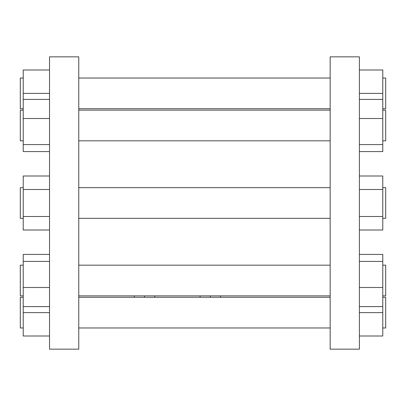 <?xml version="1.0" encoding="UTF-8"?>
<svg xmlns="http://www.w3.org/2000/svg" width="406" height="406" viewBox="0 0 406 406"><rect width="100%" height="100%" fill="white"/><g stroke="black" fill="none" stroke-linecap="round" stroke-linejoin="round"><path stroke-width="0.61" d="M78.764 56.84L78.764 349.16L49.532 349.16L49.532 56.84L78.764 56.84M330.159 56.84L330.159 349.16L359.391 349.16L359.391 56.84L330.159 56.84M200.077 295.862L200.077 297.273M210.308 295.862L210.308 297.273M220.539 295.862L220.539 297.273M134.305 295.862L134.305 297.273M144.536 295.862L144.536 297.273M154.767 295.862L154.767 297.273M49.532 336.006L23.223 336.006L23.223 312.62L49.532 312.62M23.223 312.62L23.223 254.43L49.532 254.43L23.223 254.43M382.777 254.43L359.391 254.43L382.777 254.43L382.777 336.006L359.391 336.006M382.777 312.62L359.391 312.62M23.223 297.273L20.3 297.273L20.3 327.967L23.223 327.967M382.777 297.273L385.7 297.273L385.7 327.967L382.777 327.967M359.391 69.994L382.777 69.994L382.777 151.57L359.391 151.57M382.777 93.38L359.391 93.38M359.391 175.996L382.777 175.996L382.777 230.004L359.391 230.004M382.777 189.5L359.391 189.5M382.777 216.499L359.391 216.499M382.777 99.404L359.391 99.404M382.777 118.496L359.391 118.496M382.777 144.582L359.391 144.582M382.777 287.504L359.391 287.504M382.777 261.418L359.391 261.418M382.777 306.596L359.391 306.596M49.532 151.57L23.223 151.57L23.223 69.994L49.532 69.994M23.223 93.38L49.532 93.38M49.532 230.004L23.223 230.004L23.223 175.996L49.532 175.996M23.223 216.499L49.532 216.499M23.223 189.5L49.532 189.5M23.223 144.582L49.532 144.582M23.223 118.496L49.532 118.496M23.223 99.404L49.532 99.404M23.223 306.596L49.532 306.596M23.223 287.504L49.532 287.504M23.223 261.418L49.532 261.418M23.223 78.033L20.3 78.033L20.3 108.727L23.223 108.727M382.777 78.033L385.7 78.033L385.7 108.727L382.777 108.727M23.223 110.138L20.3 110.138L20.3 140.831L23.223 140.831M382.777 110.138L385.7 110.138L385.7 140.831L382.777 140.831M23.223 218.347L20.3 218.347L20.3 187.653L23.223 187.653M78.764 187.653L330.159 187.653M78.764 218.347L330.159 218.347M382.777 218.347L385.7 218.347L385.7 187.653L382.777 187.653M23.223 265.169L20.3 265.169L20.3 295.862L23.223 295.862M382.777 265.169L385.7 265.169L385.7 295.862L382.777 295.862M78.764 327.967L330.159 327.967M78.764 297.273L330.159 297.273M78.764 78.033L330.159 78.033M78.764 108.727L330.159 108.727M78.764 110.138L330.159 110.138M78.764 140.831L330.159 140.831M78.764 295.862L330.159 295.862M78.764 265.169L330.159 265.169"/></g></svg>
